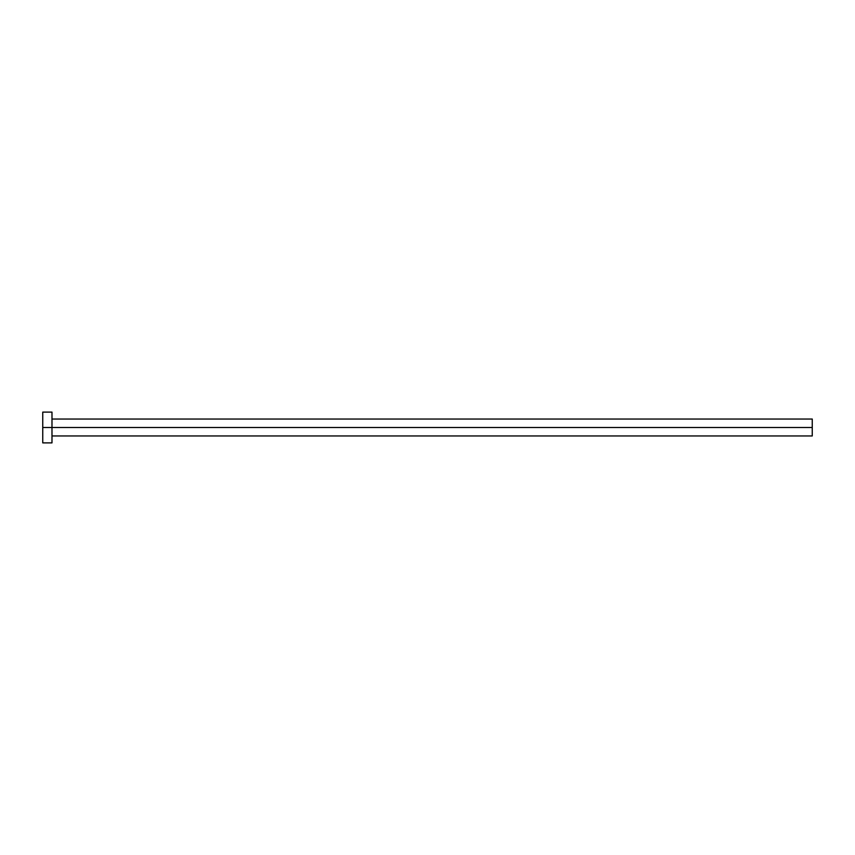 <?xml version="1.0" encoding="UTF-8"?>
<svg xmlns="http://www.w3.org/2000/svg" width="855" height="855" viewBox="0 0 855 855"><rect width="100%" height="100%" fill="white"/><g stroke="black" fill="none" stroke-linecap="round" stroke-linejoin="round"><path stroke-width="1.28" d="M42.75 442.89L42.75 412.11L42.75 427.5L812.25 427.5L812.25 435.965L812.25 427.5L42.75 427.5L42.75 442.89L51.984 442.89L51.984 412.11L51.984 442.89M812.25 427.5L812.25 419.036L812.25 427.5M51.984 435.965L812.25 435.965M42.75 412.11L51.984 412.11M51.984 419.036L812.25 419.036"/></g></svg>
